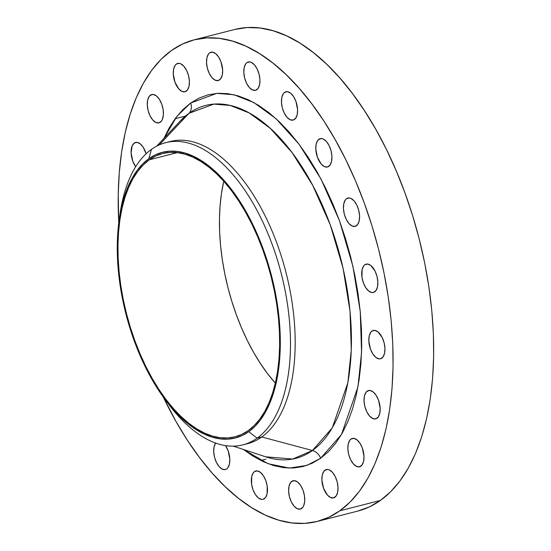 <?xml version="1.0" encoding="UTF-8"?>
<svg xmlns="http://www.w3.org/2000/svg" width="551" height="551" viewBox="0 0 551 551"><rect width="100%" height="100%" fill="white"/><g stroke="black" fill="none" stroke-linecap="round" stroke-linejoin="round"><path stroke-width="0.83" d="M377.063 418.23A14.622 7.466 75.7 0 1 375.727 418.856A14.622 7.466 75.7 0 1 365.265 407.912A14.622 7.466 75.7 0 1 367.152 391.155L369.962 390.439L368.495 390.521L366.002 392.305L364.438 395.969L364.039 400.963L364.872 406.528L366.808 411.804L369.549 416.005L372.676 418.478L375.72 418.856L378.213 417.079L379.777 413.408L380.176 408.415L378.503 400.129L376.119 395.294L373.123 391.892L369.976 390.439L367.152 391.155A14.622 7.466 75.7 0 1 368.488 390.528A14.622 7.466 75.7 0 1 378.95 401.472A14.622 7.466 75.7 0 1 377.063 418.23L377.063 418.23M381.836 358.164A14.622 7.466 75.7 0 1 380.5 358.791A14.622 7.466 75.7 0 1 370.038 347.846A14.622 7.466 75.7 0 1 371.925 331.089L374.735 330.373L371.925 331.089L370.775 332.239L369.211 335.903L368.812 340.897L370.486 349.189L372.869 354.024L375.865 357.427L379.012 358.88L380.493 358.791L382.986 357.014L384.55 353.349L384.949 348.349L384.116 342.791L382.18 337.508L377.896 331.826L374.749 330.373L371.925 331.089A14.622 7.466 75.7 0 1 373.261 330.462A14.622 7.466 75.7 0 1 383.723 341.406A14.622 7.466 75.7 0 1 381.836 358.164M374.735 291.837A14.622 7.466 75.7 0 1 373.399 292.464A14.622 7.466 75.7 0 1 362.937 281.52A14.622 7.466 75.7 0 1 364.831 264.762L367.641 264.046L364.831 264.762L363.681 265.913L362.11 269.577L361.979 277.332L363.391 282.863L365.774 287.698L368.764 291.1L371.911 292.553L373.392 292.464L375.885 290.687L377.456 287.023L377.848 282.029L377.022 276.464L375.086 271.182L370.802 265.499L367.655 264.046L364.831 264.762A14.622 7.466 75.7 0 1 366.167 264.136A14.622 7.466 75.7 0 1 376.629 275.08A14.622 7.466 75.7 0 1 374.735 291.837M356.469 225.738A14.622 7.466 75.7 0 1 355.133 226.371A14.622 7.466 75.7 0 1 344.671 215.427A14.622 7.466 75.7 0 1 346.558 198.67L349.368 197.947L346.558 198.67L345.408 199.82L343.845 203.484L343.445 208.478L344.279 214.036L346.214 219.319L348.948 223.52L352.082 225.993L355.126 226.371L357.62 224.588L359.183 220.923L359.583 215.93L358.749 210.372L356.814 205.089L354.079 200.888L350.946 198.415L349.382 197.954L346.558 198.67A14.622 7.466 75.7 0 1 347.895 198.036A14.622 7.466 75.7 0 1 358.357 208.981A14.622 7.466 75.7 0 1 356.469 225.738L356.469 225.738M328.816 166.347A14.622 7.466 75.7 0 1 327.48 166.974A14.622 7.466 75.7 0 1 317.018 156.029A14.622 7.466 75.7 0 1 318.905 139.272L321.715 138.556L320.248 138.638L317.755 140.422L316.191 144.086L315.792 149.08L317.466 157.372L321.295 164.122L324.429 166.602L327.473 166.974L329.966 165.197L331.53 161.526L331.929 156.532L331.096 150.974L329.161 145.691L326.419 141.49L323.292 139.017L321.729 138.556L318.905 139.272A14.622 7.466 75.7 0 1 320.241 138.645A14.622 7.466 75.7 0 1 330.703 149.59A14.622 7.466 75.7 0 1 328.816 166.347M294.482 119.464A14.622 7.466 75.7 0 1 293.146 120.09A14.622 7.466 75.7 0 1 282.684 109.146A14.622 7.466 75.7 0 1 284.578 92.389L287.381 91.673L284.578 92.389L283.421 93.539L281.857 97.203L281.465 102.197L282.291 107.762L284.226 113.045L286.968 117.239L290.095 119.719L293.139 120.09L295.632 118.313L297.196 114.649L297.595 109.656L295.921 101.363L293.538 96.528L290.542 93.126L287.395 91.673L284.578 92.389A14.622 7.466 75.7 0 1 285.907 91.762A14.622 7.466 75.7 0 1 296.369 102.706A14.622 7.466 75.7 0 1 294.482 119.464M256.835 89.682A14.622 7.466 75.7 0 1 255.499 90.316A14.622 7.466 75.7 0 1 245.037 79.372A14.622 7.466 75.7 0 1 246.924 62.614L249.734 61.891L246.924 62.614L245.774 63.764L244.21 67.429L243.811 72.422L244.644 77.98L246.579 83.263L249.314 87.464L252.448 89.937L255.492 90.316L257.985 88.532L259.549 84.868L259.948 79.874L259.115 74.316L257.179 69.033L254.438 64.832L251.311 62.359L249.748 61.898L246.924 62.614A14.622 7.466 75.7 0 1 248.26 61.981A14.622 7.466 75.7 0 1 258.722 72.925A14.622 7.466 75.7 0 1 256.835 89.682L256.835 89.682M219.553 79.923A14.622 7.466 75.7 0 1 218.217 80.556A14.622 7.466 75.7 0 1 207.755 69.612A14.622 7.466 75.7 0 1 209.642 52.855L212.452 52.131L209.642 52.855L208.492 54.005L206.928 57.669L206.535 62.662L207.362 68.221L209.297 73.503L212.039 77.705L215.165 80.177L218.21 80.556L220.703 78.772L222.267 75.108L222.666 70.115L220.992 61.829L218.609 56.994L215.613 53.592L212.466 52.138L209.642 52.855A14.622 7.466 75.7 0 1 210.978 52.221A14.622 7.466 75.7 0 1 221.44 63.165A14.622 7.466 75.7 0 1 219.553 79.923L219.553 79.923M186.286 91.142A14.622 7.466 75.7 0 1 184.957 91.769A14.622 7.466 75.7 0 1 174.488 80.825A14.622 7.466 75.7 0 1 176.382 64.068L179.192 63.351L176.382 64.068L175.232 65.218L173.668 68.882L173.269 73.875L174.942 82.168L178.772 88.918L181.906 91.39L184.95 91.769L187.443 89.992L189.007 86.321L189.399 81.328L188.573 75.769L186.637 70.487L183.896 66.285L180.769 63.813L179.206 63.351L176.382 64.068A14.622 7.466 75.7 0 1 177.718 63.441A14.622 7.466 75.7 0 1 188.18 74.385A14.622 7.466 75.7 0 1 186.286 91.142L186.286 91.142M160.3 122.232A14.622 7.466 75.7 0 1 158.964 122.859A14.622 7.466 75.7 0 1 148.501 111.915A14.622 7.466 75.7 0 1 150.395 95.158L153.199 94.441L151.732 94.524L149.238 96.308L147.675 99.972L147.282 104.966L148.109 110.531L150.044 115.806L152.785 120.008L155.912 122.48L158.957 122.859L161.45 121.082L162.366 119.45L163.371 115.035L163.144 109.656L161.739 104.132L159.356 99.297L156.36 95.895L153.212 94.441L150.395 95.158A14.622 7.466 75.7 0 1 151.732 94.531A14.622 7.466 75.7 0 1 162.194 105.475A14.622 7.466 75.7 0 1 160.3 122.232M135.67 166.746A14.622 7.466 75.7 0 1 134.224 143.081L137.027 142.365L134.224 143.081L132.15 145.857L131.11 152.889L132.784 161.181L135.67 166.746M215.648 442.99L214.084 446.661L213.692 451.655L214.518 457.213L216.453 462.496L219.195 466.697L222.322 469.17L225.366 469.548L226.709 468.915A14.622 7.466 75.7 0 1 225.373 469.542A14.622 7.466 75.7 0 1 215.386 460.002A14.622 7.466 75.7 0 1 215.606 443.052M264.356 498.696A14.622 7.466 75.7 0 1 263.02 499.323A14.622 7.466 75.7 0 1 252.558 488.379A14.622 7.466 75.7 0 1 254.452 471.622L257.262 470.905L254.452 471.622L253.302 472.772L251.731 476.436L251.6 484.191L253.012 489.722L255.395 494.557L258.385 497.959L261.532 499.413L263.013 499.323L265.506 497.546L267.077 493.875L267.207 486.12L265.796 480.596L263.412 475.761L260.423 472.359L257.276 470.905L254.452 471.622A14.622 7.466 75.7 0 1 255.788 470.995A14.622 7.466 75.7 0 1 266.25 481.939A14.622 7.466 75.7 0 1 264.356 498.696L264.356 498.696M301.638 508.456A14.622 7.466 75.7 0 1 300.302 509.083A14.622 7.466 75.7 0 1 289.84 498.138A14.622 7.466 75.7 0 1 291.734 481.381L294.537 480.665L293.07 480.748L290.577 482.531L289.013 486.196L288.621 491.189L289.447 496.754L291.383 502.037L294.124 506.231L297.251 508.711L300.295 509.083L302.788 507.306L303.704 505.68L304.71 501.265L304.483 495.879L303.078 490.356L300.694 485.521L297.698 482.118L294.551 480.665L291.734 481.381A14.622 7.466 75.7 0 1 293.063 480.754A14.622 7.466 75.7 0 1 303.525 491.699A14.622 7.466 75.7 0 1 301.638 508.456M360.891 466.153A14.622 7.466 75.7 0 1 359.555 466.78A14.622 7.466 75.7 0 1 349.093 455.835A14.622 7.466 75.7 0 1 350.98 439.078L353.79 438.362L350.98 439.078L349.83 440.228L348.266 443.892L347.867 448.886L348.7 454.451L350.636 459.727L353.377 463.928L356.504 466.401L359.548 466.78L362.041 465.003L363.605 461.332L364.004 456.338L362.331 448.053L359.948 443.218L356.952 439.815L353.804 438.362L350.98 439.078A14.622 7.466 75.7 0 1 352.316 438.444A14.622 7.466 75.7 0 1 362.778 449.396A14.622 7.466 75.7 0 1 360.891 466.153M334.898 497.243A14.622 7.466 75.7 0 1 333.569 497.87A14.622 7.466 75.7 0 1 323.1 486.926A14.622 7.466 75.7 0 1 324.994 470.168L327.804 469.452L326.337 469.535L323.843 471.319L322.28 474.983L321.88 479.976L323.554 488.269L327.384 495.018L330.517 497.491L333.562 497.87L336.055 496.093L337.618 492.422L338.011 487.428L337.184 481.87L335.249 476.587L332.508 472.386L329.381 469.913L327.817 469.452L324.994 470.168A14.622 7.466 75.7 0 1 326.33 469.535A14.622 7.466 75.7 0 1 336.792 480.486A14.622 7.466 75.7 0 1 334.898 497.243L334.898 497.243M119.705 216.274A155.947 79.619 75.7 0 1 151.415 149.39A155.947 79.619 75.7 0 1 165.665 142.681A155.947 79.619 75.7 0 1 277.263 259.425A155.947 79.619 75.7 0 1 257.09 438.169A155.947 79.619 -104.3 0 0 272.428 245.105A155.947 79.619 -104.3 0 0 151.415 149.39L148.853 158.674A147.42 75.26 75.7 0 1 263.247 249.155A147.42 75.26 75.7 0 1 248.749 431.667L257.09 438.169L261.794 436.971L312.438 450.525A182.112 92.974 -104.3 0 1 265.672 456.8L292.684 459.038L312.438 450.525A10.965 9.25 -125.5 0 1 320.641 458.274L328.548 451.544L335.752 443.176L342.185 433.244L347.784 421.839L352.502 409.076L356.277 395.074L359.087 379.97L360.905 363.908L361.704 347.047L361.484 329.546L360.244 311.577L357.998 293.304L354.761 274.915L350.574 256.58L345.47 238.473L339.506 220.779L332.728 203.656L325.214 187.278L317.025 171.795L308.25 157.366L298.966 144.121L289.261 132.185L279.233 121.688L268.984 112.721L258.598 105.365L248.191 99.703L237.853 95.784L227.687 93.642L217.783 93.298L208.25 94.765L199.173 98.023L190.639 103.037L182.732 109.759L175.528 118.128L169.095 128.066L163.984 138.342L176.926 116.309L190.639 103.037A10.965 9.25 -125.5 0 1 189.027 113.292L179.977 121.268L156.677 146.146M168.027 142.151A155.947 79.619 75.7 0 1 281.251 255.967A155.947 79.619 75.7 0 1 261.794 436.971L312.438 450.525L332.26 427.865L347.867 382.697L351.29 349.954L350.016 311.101L343.087 268.316L330.345 225.063L312.706 185.308L291.94 152.4L270.142 128.211L249.135 112.907L230.153 105.434L213.788 104.118L189.027 113.292A10.965 9.25 54.5 0 0 190.639 103.037L216.722 93.374L233.961 94.758L253.963 102.631L276.085 118.747L299.055 144.238L320.923 178.896L339.506 220.779L352.922 266.34L360.23 311.405L361.566 352.33L357.957 386.823L341.524 434.402L320.641 458.274L306.838 465.416L289.399 468.081L268.117 463.722L243.452 449.485L252.682 455.939L263.096 461.6L273.434 465.526L283.6 467.668L293.497 468.006L303.029 466.539L312.107 463.288L320.641 458.274A10.965 9.25 54.5 0 0 312.438 450.525A182.112 92.974 -104.3 0 0 330.345 225.063A182.112 92.974 -104.3 0 0 189.027 113.292L159.184 144.934L189.027 113.292A182.112 92.974 -104.3 0 0 179.977 121.268M245.174 444.202A155.947 79.619 75.7 0 0 261.794 436.971L257.09 438.169A155.947 79.619 75.7 0 1 242.846 444.871L247.544 443.672A155.947 79.619 -104.3 0 0 261.794 436.971A155.947 79.619 -104.3 0 0 281.96 258.226A155.947 79.619 -104.3 0 0 170.362 141.483L165.665 142.681M357.64 511.121L369.397 506.899L380.452 500.404L339.857 510.777L350.099 502.064L359.431 491.223L367.772 478.351L375.024 463.57L381.134 447.033L386.031 428.892L389.667 409.324L392.023 388.517L393.056 366.677L392.773 344.003L391.162 320.716L388.255 297.044L384.061 273.22L378.64 249.465L372.028 226.006L364.294 203.078L355.519 180.893L345.78 159.673L335.173 139.617L323.802 120.917L311.77 103.76L299.2 88.305L286.21 74.695L272.924 63.076L259.473 53.55L245.987 46.215L232.591 41.132L219.422 38.356L206.597 37.923L194.241 39.817L182.484 44.032L171.43 50.527L161.181 59.239L151.849 70.087L143.515 82.96L136.255 97.734L130.153 114.271L125.256 132.412L121.613 151.98L119.264 172.787L118.224 194.634L118.768 222.749A248.542 126.888 75.7 0 1 171.43 50.527L171.43 50.527A248.542 126.888 75.7 0 1 194.138 39.844A248.542 126.888 75.7 0 1 371.994 225.903A248.542 126.888 75.7 0 1 339.857 510.777L380.452 500.404A248.542 126.888 -104.3 0 0 412.596 215.531A248.542 126.888 -104.3 0 0 234.74 29.472L194.138 39.844M248.336 430.538A146.201 74.64 75.7 0 1 234.981 436.826A146.201 74.64 75.7 0 1 130.36 327.377A146.201 74.64 75.7 0 1 149.266 159.804L177.36 152.627L149.266 159.804A146.201 74.64 75.7 0 1 162.621 153.515A146.201 74.64 75.7 0 1 267.249 262.965A146.201 74.64 75.7 0 1 248.336 430.538L254.362 425.413L259.858 419.035L264.762 411.459L269.026 402.767L272.621 393.042L275.5 382.373L277.642 370.864L279.026 358.625L279.632 345.773L279.467 332.432L278.524 318.74L276.809 304.813L274.343 290.797L271.154 276.822L267.263 263.027L262.717 249.534L257.551 236.489L251.821 224.009L245.588 212.211L238.893 201.211L231.819 191.114L224.422 182.023L216.784 174.02L208.967 167.187L201.053 161.581L193.125 157.262L185.246 154.273L177.491 152.648L169.949 152.386L162.683 153.502L155.768 155.981L149.266 159.804L143.239 164.928L137.75 171.306L132.846 178.882L128.576 187.574L124.987 197.299L122.102 207.968L119.96 219.477L118.582 231.716L117.969 244.568L118.134 257.909L119.085 271.602L120.793 285.528L123.259 299.544L126.448 313.519L130.339 327.315L134.885 340.8L140.05 353.852L145.781 366.332L152.021 378.131L158.709 389.13L165.782 399.227L173.179 408.319L180.818 416.322L188.635 423.154L196.549 428.761L204.483 433.079L212.362 436.061L220.111 437.694L227.653 437.955L234.919 436.84L241.834 434.36L248.336 430.538M223.775 181.293A146.201 74.64 -104.3 0 0 275.328 383.124L267.283 373.303L260.21 363.205L253.515 352.206L247.282 340.415L241.552 327.928L236.386 314.883L231.84 301.39L227.949 287.594L224.76 273.62L222.294 259.604L220.579 245.677L219.635 231.985L219.47 218.644L220.076 205.798L221.461 193.553L223.775 181.293M317.149 521.46A248.542 126.888 75.7 0 1 163.303 397.106L176.113 421.687L187.485 440.387L199.517 457.55L212.087 473.006L225.077 486.609L238.356 498.228L251.807 507.753L265.3 515.095L278.689 520.172L291.865 522.947L304.689 523.388L317.039 521.487L328.802 517.272L339.857 510.777A248.542 126.888 75.7 0 1 317.149 521.46L357.744 511.094A248.542 126.888 -104.3 0 0 380.452 500.404L390.7 491.692L400.033 480.851L408.367 467.978L415.626 453.204L421.729 436.667L426.626 418.526L430.269 398.958L432.618 378.151L433.658 356.304L433.368 333.63L431.764 310.344L428.85 286.678L424.663 262.848L419.235 239.093L412.63 215.634L404.895 192.705L396.121 170.528L386.382 149.3L375.775 129.244L364.397 110.551L352.371 93.388L339.802 77.932L326.812 64.329L313.526 52.71L300.075 43.185L286.589 35.843L273.193 30.766L260.017 27.991L247.192 27.55L234.843 29.451M146.125 153.75L143.184 147.22L140.188 143.818L137.041 142.365L134.224 143.081A14.622 7.466 75.7 0 1 135.56 142.447A14.622 7.466 75.7 0 1 146.125 153.75M226.709 468.915L227.859 467.765L229.423 464.1L229.822 459.107L228.148 450.814L225.511 445.601A14.622 7.466 75.7 0 1 226.709 468.915M242.846 444.871A155.947 79.619 75.7 0 1 167.228 402.333A155.947 79.619 -104.3 0 0 169.005 404.73A155.947 79.619 -104.3 0 0 257.09 438.169L248.749 431.667A147.42 75.26 75.7 0 1 165.479 400.06A147.42 75.26 75.7 0 1 119.264 219.105A147.42 75.26 75.7 0 1 148.853 158.674L151.415 149.39A155.947 79.619 -104.3 0 0 120.118 213.313L119.264 219.105M248.749 431.667L242.192 435.517L235.222 438.017L227.894 439.147L220.283 438.885L212.472 437.239L204.531 434.222L196.528 429.87L188.552 424.222L180.673 417.327L172.966 409.262L165.514 400.095L158.378 389.915L151.628 378.826L145.34 366.932L139.561 354.341L134.354 341.186L129.767 327.583L125.848 313.671L122.632 299.579L120.146 285.446L118.417 271.409L117.466 257.599L117.294 244.148L117.907 231.193L119.305 218.85L121.461 207.245L124.368 196.487L127.99 186.672L132.295 177.911L137.24 170.273L142.778 163.84L148.853 158.674L155.41 154.824L162.387 152.324L169.708 151.194L177.319 151.456L185.129 153.102L193.077 156.119L201.074 160.465L209.049 166.12L216.936 173.007L224.636 181.079L232.095 190.247L239.23 200.426L245.973 211.515L252.268 223.41L258.04 236L263.247 249.155L267.834 262.758L271.753 276.671L274.977 290.763L277.456 304.896L279.185 318.933L280.135 332.742L280.307 346.193L279.694 359.149L278.296 371.491L276.141 383.097L273.234 393.855L269.611 403.669L265.306 412.43L260.368 420.069L254.831 426.495L248.749 431.667M175.073 118.74L185.405 116.103M260.795 460.498L265.975 459.176M265.672 456.8L233.3 446.145M169.005 404.73L165.479 400.06"/></g></svg>
